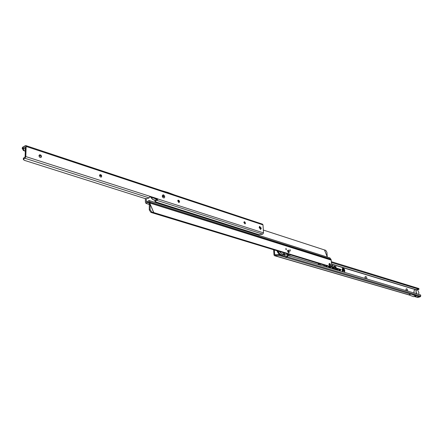 <?xml version="1.0" encoding="UTF-8"?>
<svg xmlns="http://www.w3.org/2000/svg" width="443" height="443" viewBox="0 0 443 443"><rect width="100%" height="100%" fill="white"/><g stroke="black" fill="none" stroke-linecap="round" stroke-linejoin="round"><path stroke-width="0.66" d="M344.211 272.257L344.648 270.745L343.043 268.392L342.234 270.02L342.998 271.897M344.482 272.34L344.804 270.789C344.388 268.818 343.641 267.976 342.566 268.27L342.079 269.97L342.727 271.814M344.327 272.29L344.565 271.736M335.124 268.823L335.7 269.41L335.224 268.785L335.357 267.074L335.977 267.256L335.296 266.531L335.268 266.891L334.637 266.703L335.257 267.04L335.124 268.823M334.997 268.785L335.816 269.649L335.86 269.106L335.351 268.879L335.478 267.306L336.093 267.494L336.137 266.952L335.179 266.293L335.152 266.653L334.52 266.464L334.476 267.007L335.107 267.195L334.997 268.785M334.166 268.801L334.05 266.154L333.872 268.452L334.581 268.923L334.166 268.801M333.745 268.414L334.199 269.167L334.686 269.311L334.731 268.768L334.105 268.519L334.299 266.027L333.928 265.916L333.745 268.414M332.549 268.32L332.316 267.057L332.56 268.48L333.319 268.702L333.424 267.389L333.225 268.519L332.549 268.32M332.123 267.926L332.582 268.685L333.435 268.94L333.573 267.229L333.202 267.118L333.108 268.286L332.527 268.115L332.571 266.93L332.2 266.819L332.123 267.926M406.104 290.652L406.021 289.096C406.652 288.365 407.2 288.83 407.649 290.492L407.649 291.112M406.746 290.841L405.938 289.5M365.115 278.47L365.015 276.941C365.735 276.017 366.361 276.482 366.882 278.331L366.865 278.99M365.912 278.708L364.949 277.324M320.355 263.967L320.411 265.185M318.406 264.587L318.251 263.325M319.397 264.881L319.015 263.557M289.827 254.67L289.916 256.12M287.767 255.539L287.568 254.476M288.864 255.81L288.266 254.254L286.798 253.745M285.63 255.007L284.124 255.257L283.581 254.465L284.661 253.097M283.874 254.969L284.627 254.47L284.151 253.905L284.672 254.509L286.067 254.958L288.199 254.276M406.674 290.818L405.96 289.489M365.835 278.686L365.038 277.263M319.32 264.859L318.86 263.513M288.792 255.788L288.183 254.282M284.218 255.035L284.556 254.398M337.101 269.089L337.455 268.397L336.265 268.159L336.702 269.914L337.782 270.236L337.871 269.117L338.363 269.222L338.402 268.679L337.66 268.541L337.461 269.582L336.652 269.344L336.553 268.685L337.101 269.089M339.582 269.831L339.931 269.139L338.751 268.907L339.188 270.651L340.263 270.972L340.346 269.859L340.833 269.959L340.872 269.422L340.135 269.283L339.942 270.324L339.139 270.08L339.039 269.427L339.582 269.831M330.356 267.561L330.694 268.126L330.788 266.957L331.907 267.29L331.951 266.747L331.325 266.559M331.674 265.794L332.809 266.132L332.854 265.59L331.663 265.23M416.869 297.231L417.815 297.419L420.125 296.843L420.739 296.162L420.64 294.972L288.232 255.622L287.474 255.511L286.339 256.685L278.52 254.526L274.732 254.825L274.344 249.952M416.066 296.046L411.137 294.141L416.431 295.697L413.557 296.672L416.204 296.057M420.125 296.843L419.549 296.672L419.881 296.35L416.747 297.198L414.388 296.511M288.232 255.622L286.399 257.538L278.581 255.384L274.472 255.694L273.984 254.952L273.63 249.736M411.137 294.146L408.618 294.783L413.557 296.672M416.791 297.209L419.549 296.672M286.632 256.635L420.739 296.162M286.339 256.685L286.399 257.538L411.043 294.174L408.717 294.761L274.843 255.689M416.57 293.764L415.938 291.793L416.653 289.55L418.629 289.5L418.984 289.301L418.879 288.642M418.84 288.526L331.353 261.686M418.928 289.235L331.419 262.483M332.643 265.728L331.68 265.385M331.741 266.885L329.957 266.891L150.936 212.407L149.269 209.954L150.094 209.611L151.761 212.07L150.936 212.407M331.68 265.745L332.704 265.745L331.68 265.44M330.655 266.863L331.652 267.162L331.801 266.902L331.054 266.68M330.323 267.965L330.666 266.791M331.685 265.595L332.693 265.9M330.794 266.758L331.785 267.051M330.556 266.824L330.467 267.854M333.108 268.286L332.444 268.236M332.416 268.585L333.319 268.702M334.52 268.907L334.061 268.718M334.039 269.067L334.57 269.078M339.416 269.781L339.931 269.139M339.942 270.324L339.006 270.191M340.667 269.56L340.074 269.35M339.698 269.217L338.69 268.962M338.834 269.322L339.355 269.715L339.676 269.261L338.967 269.062L339.172 270.446L340.146 270.734L340.279 269.632L340.717 269.726L340.302 269.455L340.058 270.557L339.155 270.285L338.895 269.255L339.504 269.61M340.224 269.726L340.717 269.726M339.172 270.446L340.146 270.734M338.906 269.067L338.59 269.156M336.935 269.039L337.455 268.397M337.461 269.582L336.519 269.455M338.197 268.818L337.594 268.608M337.223 268.475L336.198 268.22M336.348 268.58L336.874 268.973L337.195 268.519L336.481 268.314L336.686 269.704L337.666 269.997L337.804 268.89L338.242 268.984L337.821 268.713L337.577 269.82L336.669 269.549L336.409 268.508L337.018 268.868M337.749 268.984L338.242 268.984M336.686 269.704L337.666 269.997M336.42 268.325L336.099 268.414M335.927 267.09L335.373 266.874M335.65 269.244L335.312 269.095M335.152 266.653L334.504 266.608M335.345 267.218L335.977 267.256M335.285 269.438L335.7 269.41M334.476 266.957L335.046 267.179M343.657 268.641L342.517 268.308M342.976 268.392L342.123 269.051M343.552 271.05L343.236 269.748L343.762 270.274L343.369 270.042L343.834 270.734L343.552 271.05L343.834 270.734M344.133 271.21L343.807 269.865L344.361 270.031L344.039 270.23L344.361 270.501L344.133 271.21M342.732 270.795L342.406 269.444L342.904 270.219L343.048 269.637L343.17 270.922L342.672 270.164L342.732 270.795M342.793 270.451L342.96 270.845M342.6 269.505L342.655 270.152M343.818 270.02L344.167 270.125M343.198 270.191L343.602 270.618M343.414 269.732L343.508 270.075M282.501 252.438L281.51 252.133M281.598 252.161L282.269 252.366M279.55 251.535C281.333 254.11 282.966 254.609 284.445 253.031M277.324 250.86C278.453 253.54 279.937 254.952 281.765 255.09L282.839 254.847M277.988 251.059C279.389 253.961 281.05 255.212 282.966 254.803L283.575 254.47M413.995 292.995L414.022 290.752M414.665 290.06L414.033 290.719L414.044 293.011M418.663 294.385L418.89 292.624L417.577 289.86C416.514 289.296 416.016 289.938 416.093 291.782L416.785 293.825M288.282 250.068C289.495 251.314 289.561 252.205 288.471 252.743L287.496 250.705L288.282 250.068M329.658 263.469C330.777 264.648 330.855 265.512 329.885 266.049L328.988 263.962L329.658 263.469M290.298 251.065L289.999 249.586L290.298 251.065M289.866 250.616L289.766 250.306M286.305 249.83L286.006 248.34L286.305 249.83M285.885 249.403L285.768 249.044M327.239 257.056L326.928 252.266L325.749 250.356L263.319 230.044M328.18 266.354L329.952 266.891L330.799 266.647L153.771 212.59L150.16 204.057L149.28 204.428L149.125 202.556L149.989 201.98L150.133 204.184L149.308 204.533L149.269 209.954M152.885 212.95L153.771 212.59L152.857 212.928M150.094 209.611L150.133 204.184L153.682 212.59L151.761 212.07M330.799 266.647L331.159 266.647L331.674 265.346L331.181 259.908L150.127 202.866L149.258 203.448M329.885 257.898L331.181 259.908M178.883 202.517L178.501 202.39M146.245 198.763L146.406 202.13L148.992 200.496L149.989 201.98L330.999 259.177M145.359 198.591L145.415 202.29L146.002 203.381L148.577 201.748L149.125 202.556M146.029 203.392L149.308 204.533M260.063 227.098L260.512 229.136M330.245 266.913L329.83 267.982M327.1 267.173L326.474 265.833M329.714 267.949L330.124 266.924M329.526 267.256L329.321 267.832M329.985 266.902L329.548 267.251L328.008 266.298M329.719 264.155L330.151 264.875L329.825 265.363L329.404 264.382L329.719 264.155M328.955 264.51L328.988 263.962C329.598 263.109 330.129 263.458 330.583 265.008L330.467 265.772L329.924 266.06L328.955 264.51M324.071 265.595L324.232 266.321M288.72 251.508L288.271 251.829L288.039 251.137L288.72 251.508M289.273 251.679C288.742 249.979 288.149 249.658 287.496 250.705L288.349 252.693L289.041 252.593L289.273 251.679M287.258 253.883L288.111 254.144M164.752 196.758C164.525 198.099 163.871 198.298 162.786 197.368L162.243 195.939C163.035 194.206 163.871 194.477 164.752 196.758C163.866 194.505 163.041 194.239 162.265 195.944L162.797 197.356C163.866 198.27 164.514 198.071 164.735 196.753M245.311 223.554L244.691 221.827M244.215 221.727L244.857 221.96L245.361 223.106L245.012 223.936M178.125 200.131L179.05 200.502L179.493 201.526L179.105 202.49M99.974 174.62L101.668 176.259L101.231 177.134M39.438 154.873C40.529 154.718 41.188 155.299 41.415 156.612L40.961 157.492M243.866 222.558L245.073 223.914L245.45 223.073L244.243 221.716L243.866 222.558M177.726 200.989L179.171 202.468L179.592 201.598L178.147 200.12L177.726 200.989M99.542 175.494L100.146 176.835L101.303 177.1L101.746 176.009L101.154 174.874L99.996 174.608L99.542 175.494M38.99 155.748C39.244 157.121 39.931 157.686 41.033 157.448L41.498 156.567C41.243 155.194 40.557 154.629 39.449 154.867L38.99 155.748M259.144 227.536L260.761 229.402L261.276 228.234L259.653 226.373L259.144 227.536M260.362 229.424L260.584 228.477L259.365 226.594M26.143 146.45L262.998 224.883L263.496 232.88L262.765 234.153L259.055 234.685L155.72 201.942L154.928 201.404L154.912 200.435L157.752 199.206L157.57 198.757L150.066 196.349L149.075 197.877L147.292 198.636L145.027 198.553L24.271 160.294L23.318 159.436L24.963 158.278L25.81 156.578L26.143 146.45L25.783 145.586L25.384 145.642L22.626 147.214L22.15 148.244L23.418 150.526L24.188 150.648L22.776 148.3L22.15 148.244M262.998 224.883L262.527 224.158M245.173 222.774L243.866 222.347M179.398 201.305L177.737 200.762M101.635 175.926L99.564 175.251M41.382 156.263L39.017 155.493M25.306 151.013L24.188 150.648M23.352 158.367L25.107 156.955L25.45 146.832L22.787 148.15L25.373 149.153M245.212 222.901L243.86 222.458M179.443 201.443L177.726 200.889M101.657 176.07L99.548 175.384M41.404 156.418L38.995 155.631M25.301 151.163L23.557 150.592M22.787 148.15L22.626 147.214M154.928 201.404L156.983 200.402L157.752 199.206M263.496 232.88L157.741 198.935L157.038 199.228L149.828 196.797M179.504 201.731L178.944 200.397M161.064 190.484L167.986 192.483L174.869 195.07M164.021 196.52L163.207 196.775L163.085 195.812L163.711 195.839L164.021 196.52M162.299 196.271L162.354 196.57M331.574 264.216L415.811 289.766M419.355 296.616L416.409 295.752M417.815 297.419L417.234 297.247M417.04 297.192L414.559 296.467M286.704 256.408L287.363 256.525L286.704 256.408M287.474 255.511L288.133 255.628M285.608 256.613L285.669 257.472M278.52 254.526L278.581 255.384M275.336 254.647L275.396 255.511M418.956 289.257L418.868 288.548M331.558 264.034L416.093 289.694M327.183 256.624L324.492 250.007M331.214 260.119L150.149 203.127M327.205 256.707L324.475 249.985M146.627 202.025L146.29 201.919M149.213 203.154L147.309 202.551M155.288 198.547L156.235 198.852M151.008 197.174C152.242 199.3 153.721 200.264 155.443 200.064M153.328 197.921L156.85 199.472M330.373 266.88L329.996 268.032M326.934 267.123L326.353 265.794M326.142 266.885L325.688 265.59M324.448 266.381L324.187 265.135M22.814 148.123L25.378 148.964M23.418 150.526L24.049 150.581M23.739 158.932L23.778 157.835M149.075 197.877L24.963 158.278M155.2 201.144L155.177 200.175M262.765 234.153L156.983 200.402M150.066 196.349L25.81 156.578M157.57 198.757L156.866 199.051M274.494 255.7L409.083 294.96M418.984 289.301L418.901 288.592M276.969 250.749C277.96 253.413 279.561 254.863 281.765 255.09M414.631 290.065L416.653 289.55M329.946 257.915L148.992 200.496M150.792 197.107C151.988 199.295 153.533 200.286 155.421 200.075M324.005 265.08L324.237 266.321M329.503 267.262L328.451 267.572M330.478 266.847L330.168 268.081M324.021 266.254L323.844 265.03M25.783 145.586L262.549 224.169M23.318 159.436L23.352 158.339"/></g></svg>
